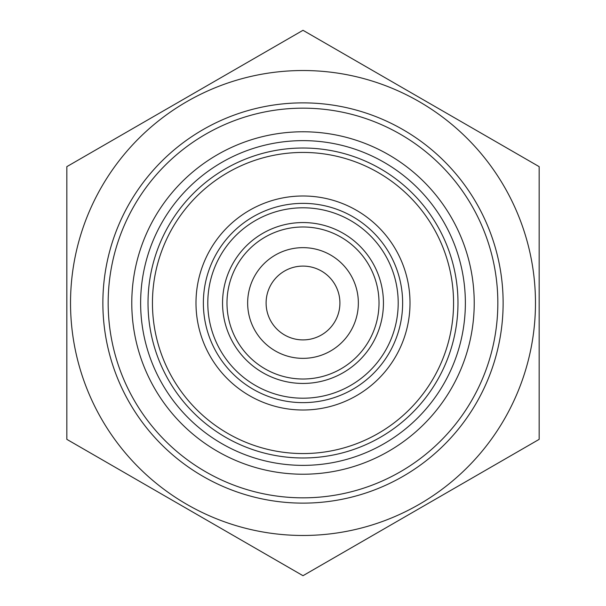 <?xml version="1.0" encoding="UTF-8"?>
<svg xmlns="http://www.w3.org/2000/svg" width="606" height="606" viewBox="0 0 606 606"><rect width="100%" height="100%" fill="white"/><g stroke="black" fill="none" stroke-linecap="round" stroke-linejoin="round"><path stroke-width="0.91" d="M303 70.523A232.477 232.477 0 0 0 101.672 419.238A232.477 232.477 0 0 0 504.328 419.238A232.477 232.477 0 0 0 303 70.523M66.834 166.65L303 30.3L539.166 166.65L539.166 439.35L303 575.7L66.834 439.35L66.834 166.65M102.868 303A200.131 200.131 0 0 0 403.066 476.316A200.131 200.131 0 0 0 403.066 129.684A200.131 200.131 0 0 0 102.868 303M203.366 303A99.634 99.634 0 0 0 303 402.634A99.634 99.634 0 0 0 402.634 303A99.634 99.634 0 0 0 303 203.366A99.634 99.634 0 0 0 203.366 303M152.447 303A150.553 150.553 0 0 1 378.28 172.612A150.553 150.553 0 0 1 378.28 433.388A150.553 150.553 0 0 1 152.447 303M148.016 303A154.984 154.984 0 0 0 303 457.984A154.984 154.984 0 0 0 457.984 303A154.984 154.984 0 0 0 303 148.016A154.984 154.984 0 0 0 148.016 303M131.782 303A171.218 171.218 0 0 1 388.613 154.719A171.218 171.218 0 0 1 388.613 451.281A171.218 171.218 0 0 1 131.782 303M379.015 303A76.015 76.015 0 0 1 303 379.015A76.015 76.015 0 0 1 226.985 303A76.015 76.015 0 0 1 303 226.985A76.015 76.015 0 0 1 379.015 303M222.553 303A80.447 80.447 0 0 0 343.223 372.667A80.447 80.447 0 0 0 343.223 233.333A80.447 80.447 0 0 0 222.553 303M207.797 303A95.203 95.203 0 0 1 350.601 220.554A95.203 95.203 0 0 1 350.601 385.446A95.203 95.203 0 0 1 207.797 303M108.163 303A194.837 194.837 0 0 0 303 497.837A194.837 194.837 0 0 0 497.837 303A194.837 194.837 0 0 0 303 108.163A194.837 194.837 0 0 0 108.163 303M247.649 303A55.351 55.351 0 0 0 330.679 350.935A55.351 55.351 0 0 0 330.679 255.065A55.351 55.351 0 0 0 247.649 303M266.102 303A36.898 36.898 0 0 0 321.453 334.959A36.898 36.898 0 0 0 321.453 271.041A36.898 36.898 0 0 0 266.102 303M303 195.988A107.012 107.012 0 0 0 210.327 356.51A107.012 107.012 0 0 0 395.673 356.51A107.012 107.012 0 0 0 303 195.988M303 140.637A162.363 162.363 0 0 0 162.385 384.181A162.363 162.363 0 0 0 443.615 384.181A162.363 162.363 0 0 0 303 140.637"/></g></svg>
